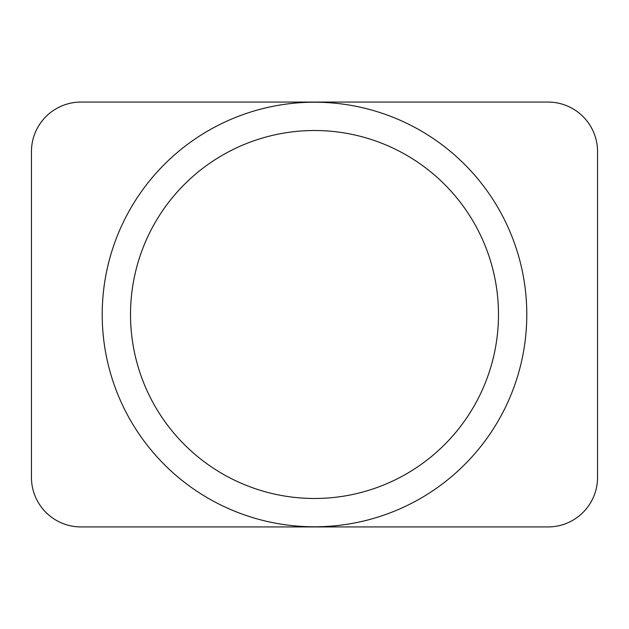 <?xml version="1.0" encoding="UTF-8"?>
<svg xmlns="http://www.w3.org/2000/svg" width="629" height="629" viewBox="0 0 629 629"><rect width="100%" height="100%" fill="white"/><g stroke="black" fill="none" stroke-linecap="round" stroke-linejoin="round"><path stroke-width="0.94" d="M130.518 314.5A183.982 183.982 0 0 1 406.491 155.166A183.982 183.982 0 0 1 406.491 473.834A183.982 183.982 0 0 1 130.518 314.5M102.213 314.5A212.287 212.287 0 0 1 420.644 130.651A212.287 212.287 0 0 1 420.644 498.349A212.287 212.287 0 0 1 102.213 314.5M31.45 477.395L31.45 151.605A49.534 49.534 0 0 1 80.984 102.071L548.016 102.071A49.534 49.534 0 0 1 597.55 151.605L597.55 477.395A49.534 49.534 0 0 1 548.016 526.929L80.984 526.929A49.534 49.534 0 0 1 31.45 477.395"/></g></svg>
